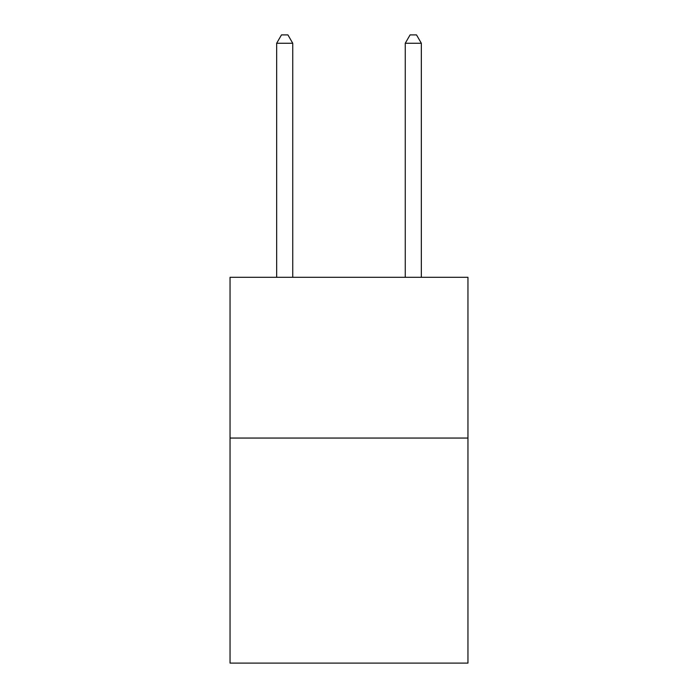 <?xml version="1.0" encoding="UTF-8"?>
<svg xmlns="http://www.w3.org/2000/svg" width="698" height="698" viewBox="0 0 698 698"><rect width="100%" height="100%" fill="white"/><g stroke="black" fill="none" stroke-linecap="round" stroke-linejoin="round"><path stroke-width="1.05" d="M467.957 438.056L467.957 663.1L230.043 663.1L230.043 277.307L467.957 277.307L467.957 438.056L230.043 438.056M292.741 277.307L292.741 43.259L276.661 43.259L276.661 277.307M276.661 43.259L281.486 34.9L287.916 34.9L292.741 43.259M421.339 277.307L421.339 43.259L405.259 43.259L405.259 277.307M405.259 43.259L410.084 34.9L416.514 34.9L421.339 43.259"/></g></svg>
